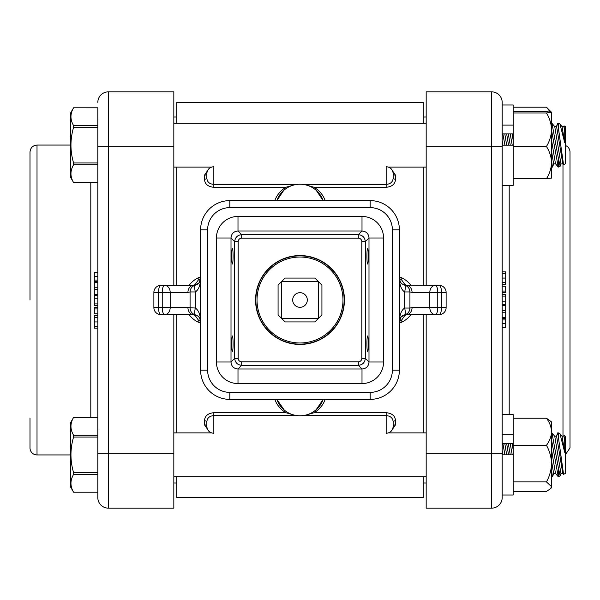 <?xml version="1.0" encoding="UTF-8"?>
<svg xmlns="http://www.w3.org/2000/svg" width="600" height="600" viewBox="0 0 600 600"><rect width="100%" height="100%" fill="white"/><g stroke="black" fill="none" stroke-linecap="round" stroke-linejoin="round"><path stroke-width="0.9" d="M176.752 314.618L176.752 432.893M176.752 476.745L176.752 497.618L423.248 497.618L423.248 476.745M423.248 123.255L423.248 102.382L176.752 102.382L176.752 123.255M176.752 167.108L176.752 285.382M423.248 285.382L423.248 167.108M423.248 432.893L423.248 314.618M274.785 200.603L276.847 200.61A24.555 24.555 0 0 1 323.153 200.61L325.215 200.603M392.377 229.837L399.39 229.837A29.235 29.235 0 0 0 370.163 200.61L229.837 200.61A29.235 29.235 0 0 0 200.61 229.837L200.61 370.163A29.235 29.235 0 0 0 229.837 399.39L370.163 399.39A29.235 29.235 0 0 0 399.39 370.163L399.39 229.837A29.235 29.235 0 0 0 370.163 200.61L370.163 207.623A22.215 22.215 0 0 1 392.377 229.837L392.377 370.163A22.215 22.215 0 0 1 370.163 392.377L229.837 392.377A22.215 22.215 0 0 1 207.623 370.163L207.623 229.837A22.215 22.215 0 0 1 229.837 207.623L370.163 207.623M325.215 399.397L323.153 399.39A24.555 24.555 0 0 1 276.847 399.39L274.785 399.397M300 255.562A44.438 44.438 0 0 0 261.517 322.215A44.438 44.438 0 0 0 338.483 322.215A44.438 44.438 0 0 0 300 255.562M404.655 285.157A7.012 7.012 0 0 0 406.41 285.382A7.012 5.655 90 0 1 412.065 292.403L429.817 292.403A7.012 5.55 -90 0 1 435.368 285.382L404.655 285.157C401.37 284.085 399.615 281.82 399.39 278.37C399.615 285.27 401.37 289.8 404.655 291.952A7.012 1.703 -75.5 0 0 404.655 285.157A7.012 7.012 0 0 1 409.92 291.952L412.065 292.403M404.783 285.195L404.955 284.618L401.145 279.255L401.145 277.545L399.39 276.847L401.145 277.545A24.555 24.555 0 0 1 410.94 285.382M446.123 292.403L446.123 307.597L437.768 307.597L437.768 292.403L441.502 292.403L441.502 307.597A7.012 2.4 -90 0 1 439.11 314.618L435.368 314.618A7.012 2.4 -90 0 0 437.768 307.597L412.065 307.597A7.012 5.655 90 0 1 406.41 314.618L435.368 314.618A7.012 5.55 -90 0 1 429.817 307.597L429.817 292.403L437.768 292.403A7.012 2.4 -90 0 0 435.368 285.382L439.11 285.382A7.012 2.4 -90 0 1 441.502 292.403L446.123 292.403A7.012 7.012 0 0 0 439.11 285.382M412.065 307.597L409.92 308.048A7.012 7.012 0 0 1 404.655 314.843L406.41 314.618A7.012 7.012 0.2 0 0 400.545 317.775M404.783 314.805L404.955 315.382L407.025 314.618M401.04 317.123L404.655 314.843A7.012 1.703 -104.5 0 0 404.655 308.048C401.37 310.2 399.615 314.73 399.39 321.63L401.04 317.123M409.92 308.048L409.92 291.952L404.655 291.952L404.655 308.048L409.92 308.048A7.012 7.012 0 0 1 404.655 314.843L403.808 315.12M434.175 285.382L435.368 285.382M435.368 314.618L434.175 314.618M160.89 285.382A7.012 7.012 0 0 0 153.877 292.403L158.498 292.403A7.012 2.4 90 0 1 160.89 285.382L164.632 285.382A7.012 2.4 90 0 0 162.233 292.403L187.935 292.403A7.012 5.655 -90 0 1 193.59 285.382L164.632 285.382A7.012 5.55 90 0 1 170.183 292.403L170.183 307.597A7.012 5.55 90 0 1 164.632 314.618L193.59 314.618A7.012 5.655 -90 0 1 187.935 307.597L162.233 307.597A7.012 2.4 90 0 0 164.632 314.618L160.89 314.618A7.012 2.4 90 0 1 158.498 307.597L158.498 292.403L162.233 292.403L162.233 307.597L153.877 307.597A7.012 7.012 0 0 0 160.89 314.618M199.995 318.803L200.61 321.63C200.385 314.73 198.63 310.2 195.345 308.048A7.012 1.703 104.5 0 0 195.345 314.843C198.63 315.915 200.385 318.18 200.61 321.63L199.71 318.21M187.935 292.403L190.08 291.952L190.08 308.048A7.012 7.012 0 0 0 195.345 314.843L193.59 314.618A7.012 7.012 0 0 1 195.345 314.843M195.218 314.805L195.045 315.382L198.855 320.745L198.855 322.455L200.61 323.153L198.855 322.455A24.555 24.555 0 0 1 189.06 314.618M190.08 291.952A7.012 7.012 0 0 1 195.345 285.157A7.012 7.012 0 0 0 190.08 291.952L195.345 291.952C198.63 289.8 200.385 285.27 200.61 278.37L198.952 282.885L195.345 285.157A7.012 1.703 75.5 0 0 195.345 291.952L195.345 308.048L187.935 307.597M195.218 285.195L195.045 284.618L192.975 285.382M196.403 284.798L193.59 285.382A7.012 7.012 180 0 0 199.455 282.225M165.825 314.618L164.632 314.618M164.632 285.382L165.825 285.382M200.55 320.745L198.855 320.745M200.55 279.255L198.855 279.255L195.045 284.618M200.61 276.847L198.855 277.545L200.61 276.847M399.45 279.255L401.145 279.255M399.45 320.745L401.145 320.745L404.955 315.382M399.39 323.153L401.145 322.455L399.39 323.153M410.94 314.618A24.555 24.555 0 0 1 401.145 322.455L401.145 320.745M189.06 285.382A24.555 24.555 0 0 1 198.855 277.545L198.855 279.255M367.605 335.955C368.49 335.572 368.49 352.125 367.605 351.743C367.185 351.263 366.952 348.638 366.915 343.853C366.952 339.067 367.185 336.435 367.605 335.955M232.395 335.955C232.815 336.435 233.048 339.067 233.085 343.853C233.048 348.638 232.815 351.263 232.395 351.743C231.51 352.125 231.51 335.572 232.395 335.955M367.605 248.257C368.49 247.875 368.49 264.428 367.605 264.045C367.185 263.565 366.952 260.933 366.915 256.147C366.952 251.362 367.185 248.737 367.605 248.257M232.395 248.257C232.815 248.737 233.048 251.362 233.085 256.147C233.048 260.933 232.815 263.565 232.395 264.045C231.51 264.428 231.51 247.875 232.395 248.257M383.558 362.002L383.558 237.998L368.993 237.998L368.993 362.002C368.632 366.308 366.308 368.632 362.002 368.993L362.002 383.558A21.795 21.63 45 0 0 383.558 362.002L368.993 362.002L365.325 358.335L361.83 358.335A3.532 3.51 45 0 1 358.335 361.83L241.665 361.83A3.532 3.51 135 0 1 238.17 358.335L238.17 241.665A3.532 3.51 -135 0 1 241.665 238.17L358.335 238.17A3.532 3.51 -45 0 1 361.83 241.665L365.325 241.665C364.89 237.435 362.565 235.11 358.335 234.675L358.335 238.17M383.558 237.998A21.795 21.63 -45 0 0 362.002 216.442L362.002 231.007C366.308 231.368 368.632 233.692 368.993 237.998L365.325 241.665L365.325 358.335C364.89 362.565 362.565 364.89 358.335 365.325L358.335 361.83M362.002 216.442L237.998 216.442L237.998 231.007L362.002 231.007L358.335 234.675L241.665 234.675L241.665 238.17M237.998 216.442A21.795 21.63 -135 0 0 216.442 237.998L231.007 237.998C231.368 233.692 233.692 231.368 237.998 231.007L241.665 234.675C237.435 235.11 235.11 237.435 234.675 241.665L238.17 241.665M216.442 237.998L216.442 362.002L231.007 362.002L231.007 237.998L234.675 241.665L234.675 358.335C235.11 362.565 237.435 364.89 241.665 365.325L241.665 361.83M216.442 362.002A21.795 21.63 135 0 0 237.998 383.558L237.998 368.993C233.692 368.632 231.368 366.308 231.007 362.002L234.675 358.335L238.17 358.335M276.847 200.61L283.725 190.403M297.255 184.387L213.833 184.387C209.385 184.05 207.045 181.868 206.82 177.84A2.34 1.432 -0 0 1 204.48 179.265C204.788 184.028 207.9 186.712 213.833 187.312L285.75 187.312L293.362 185.145M285.75 187.32C280.478 190.703 276.825 195.135 274.785 200.61M316.275 190.403L323.153 200.61M325.215 200.61C323.175 195.135 319.522 190.703 314.25 187.32L306.638 185.145M208.965 168.66L204.48 175.192L204.48 179.265M314.25 187.312L386.168 187.312C392.085 186.712 395.205 184.028 395.52 179.265A2.34 1.432 180 0 1 393.18 177.84C392.947 181.868 390.607 184.05 386.168 184.387L386.168 166.695C390.338 167.093 392.678 169.373 393.18 173.542L393.18 173.715A2.34 1.478 180 0 0 395.52 175.192L391.02 168.653M302.745 415.612L386.168 415.612C390.615 415.95 392.955 418.132 393.18 422.16A2.34 1.432 180 0 1 395.52 420.735C395.213 415.972 392.1 413.287 386.168 412.688L314.25 412.688C319.522 409.298 323.175 404.865 325.215 399.39M391.035 431.34L395.52 424.808L395.52 420.735M274.785 399.39C276.825 404.873 280.478 409.298 285.75 412.68L213.833 412.688C207.915 413.287 204.795 415.972 204.48 420.735A2.34 1.432 0 0 1 206.82 422.16C207.053 418.132 209.392 415.95 213.833 415.612L213.833 433.305C209.663 432.908 207.322 430.627 206.82 426.457L206.82 426.285A2.34 1.478 -0 0 0 204.48 424.808L208.98 431.347M213.833 187.312L213.833 166.695C209.663 167.093 207.322 169.373 206.82 173.542L206.82 173.715A2.34 1.478 0 0 1 204.48 175.192M393.18 177.84L393.18 173.715M206.82 173.715L206.82 177.84M285.757 412.68L293.362 414.855M284.257 410.055L276.847 399.39M314.235 412.695L306.638 414.855M386.168 412.688L386.168 433.305C390.338 432.908 392.678 430.627 393.18 426.457L393.18 426.285A2.34 1.478 180 0 1 395.52 424.808M323.153 399.39L316.275 409.597M206.82 422.16L206.82 426.285M393.18 426.285L393.18 422.16M97.823 164.767L73.582 164.767C70.088 170.7 70.088 176.625 73.582 182.558L70.418 177.083L70.418 113.28L73.582 107.79L97.823 107.805L97.823 497.618L97.823 492.21L73.582 492.21L70.418 486.72L70.418 422.918L73.582 417.442C70.088 423.375 70.088 429.3 73.582 435.232L73.582 437.033C70.088 448.89 70.088 460.748 73.582 472.612L97.823 472.612M97.823 127.387L73.582 127.387C70.088 139.252 70.088 151.11 73.582 162.968L97.823 162.968M73.582 182.558L97.823 182.558M73.582 107.805C70.088 113.73 70.088 119.663 73.582 125.595L73.582 127.387M73.582 125.595L97.823 125.595M73.582 162.968L73.582 164.767M426.173 167.108L388.53 167.108M211.47 167.108L173.828 167.108M502.957 145.178L502.178 140.752L502.957 145.178M502.875 133.928L504.938 145.178L502.875 133.928M506.678 145.178L504.803 133.928M508.53 145.178L506.655 133.928M510.27 145.178L508.312 133.928L510.27 145.178M510.18 133.928L512.243 145.178L510.18 133.928M513.173 140.288L512.107 133.928M563.857 126.33L562.05 126.63L564.735 142.725L564.773 138.435L564.735 142.71C558.548 118.605 558.548 118.605 564.735 142.725L564.735 131.61L563.857 126.33L564.735 131.61L564.015 125.91L564.735 131.61L564.015 125.91L565.56 126.63L565.56 163.725L563.55 164.663L560.76 145.178L563.55 164.663L562.778 163.725L560.977 164.032L560.145 166.252L558.248 167.108L551.543 130.23L558.248 167.108L555.472 163.725L553.665 164.032L552.518 167.108L551.543 161.16L552.518 167.108L551.543 167.108M553.665 164.032L551.543 151.252M555.472 163.725L551.543 140.137M558.315 167.108L558.315 157.98L551.963 123.255L554.745 126.63L556.545 126.33L557.7 123.255L560.76 145.178L558.315 127.028L558.315 123.255L559.868 123.983L562.05 126.63M560.977 164.032L554.745 126.63M560.145 166.252L558.315 157.98M562.778 163.725L556.545 126.33M558.112 125.79L557.7 123.255L558.315 123.255M564.773 137.055L564.765 134.13L564.773 137.055M97.823 437.033L73.582 437.033M97.823 474.405L73.582 474.405C70.088 480.338 70.088 486.27 73.582 492.195L97.823 492.195M73.582 435.232L97.823 435.232M97.823 417.442L73.582 417.442M73.582 472.612L73.582 474.405M426.173 476.745L173.828 476.745M502.957 454.822L502.178 450.39L502.957 454.822M502.875 443.565L504.938 454.822L502.875 443.565M506.678 454.822L504.803 443.565M508.53 454.822L506.655 443.565M510.27 454.822L508.312 443.565L510.27 454.822M510.18 443.565L512.243 454.822L510.18 443.565M513.173 449.933L512.107 443.565M564.773 448.072L564.735 452.347C558.548 428.25 558.548 428.25 564.735 452.37L564.735 441.255L563.857 435.967L564.735 441.255L564.015 435.548L565.56 436.275L565.56 473.37L563.55 474.308L558.315 436.673L563.55 474.308L560.76 454.822L563.55 474.308L562.778 473.37L560.977 473.67L560.145 475.89L558.248 476.745L551.543 439.875L558.248 476.745L555.472 473.37L553.665 473.67L552.518 476.745L551.543 470.798L552.518 476.745L551.543 476.745M553.665 473.67L551.543 460.89M555.472 473.37L551.543 449.775M558.315 476.745L558.315 467.625L551.963 432.893L554.745 436.275L556.545 435.967L557.7 432.893L558.315 436.673L558.315 432.893L559.868 433.62L562.05 436.275L564.735 452.37M560.977 473.67L554.745 436.275M560.145 475.89L558.315 467.625M562.778 473.37L556.545 435.967M558.112 435.428L557.7 432.893L558.315 432.893M564.773 446.7L564.765 443.775M558.075 125.55L557.7 123.255M560.76 145.178L558.315 127.028L560.76 145.178M502.178 414.623L513.173 414.623L513.173 443.565L502.178 443.565M502.178 454.822L513.173 454.822L513.173 495.015L502.178 495.015L502.178 497.618L502.178 453.3L502.178 495.015M502.178 434.722L513.173 434.722L513.173 454.822M513.173 145.178L502.178 145.178L502.178 146.7L502.178 102.382L502.178 104.985L513.173 104.985L513.173 133.928L502.178 133.928L502.178 125.085L513.173 125.085L513.173 185.377L502.178 185.377M502.178 104.985L502.178 125.085M546.45 418.222C549.63 422.438 551.325 426.952 551.543 431.768L551.543 421.935L546.45 418.222L513.173 418.222M546.45 445.305C549.638 451.035 551.332 457.14 551.543 463.605L551.543 431.768C551.347 436.522 549.653 441.037 546.45 445.305L513.173 445.305M546.45 481.905L551.543 486.66L551.543 463.605C551.332 470.077 549.638 476.175 546.45 481.905L513.173 481.905M551.543 487.702L551.543 486.66L550.455 488.79L546.45 491.415L513.173 491.415M513.173 111.667L546.45 111.667L551.543 112.312L546.45 112.958C549.638 118.208 551.332 123.788 551.543 129.712C551.332 135.637 549.638 141.225 546.45 146.475C549.63 151.493 551.325 156.863 551.543 162.585C551.347 168.24 549.653 173.61 546.45 178.695L513.173 178.695M546.45 146.475L513.173 146.475M546.45 112.958L513.173 112.958M546.45 178.695L551.52 178.087M513.173 107.205L546.45 107.205L551.543 112.29L551.543 178.065M546.653 107.407L550.26 111.998M173.828 285.382L173.828 91.86L108.345 91.86L173.828 91.86M97.823 497.618A10.522 10.522 0 0 0 108.345 508.14A10.522 10.522 0 0 1 97.823 497.618A10.522 10.522 0 0 0 108.345 508.14L173.828 508.14L173.828 314.618M30 300L30 152.078C30.412 147.817 32.752 145.477 37.013 145.065L37.013 454.935A7.012 7.012 0 0 1 30 447.923L30 418.103M173.828 453.3L108.345 453.3L108.345 91.86A10.522 10.522 0 0 0 97.823 102.382A10.522 10.522 0 0 1 108.345 91.86A10.522 10.522 0 0 0 97.823 102.382M97.823 287.25L94.312 287.25L94.312 294.278L97.823 294.278M97.823 289.545L94.312 289.545M97.823 282.517L94.312 282.517L94.312 287.25M97.823 272.655L94.312 272.655L94.312 282.173L97.823 282.173M97.823 280.058L94.312 280.058M97.823 281.513L94.312 281.513M97.823 295.605L94.312 295.605L94.312 305.647L97.823 305.647M97.823 298.252L94.312 298.252M97.823 303.907L94.312 303.907M97.823 307.147L94.312 307.147L94.312 309.375M97.823 307.252L94.312 307.252M97.823 308.94L94.312 308.94L94.312 313.778L97.823 313.778M97.823 328.14L94.312 328.14L94.312 315.735L97.823 315.735M97.823 317.415L94.312 317.415M97.823 326.452L94.312 326.452M426.173 314.618L426.173 508.14L491.655 508.14A10.522 10.522 0 0 0 502.178 497.618M426.173 91.86L491.655 91.86A10.522 10.522 0 0 1 502.178 102.382A10.522 10.522 0 0 0 491.655 91.86L426.173 91.86L426.173 285.382M426.173 453.3L502.178 453.3L502.178 146.7L491.655 146.7L491.655 508.14M565.56 145.553A7.012 7.012 0 0 1 570 152.078L570 447.923L565.56 454.447M570 418.103L570 300M502.178 312.75L505.688 312.75L505.688 305.722L502.178 305.722M502.178 310.455L505.688 310.455M502.178 317.483L505.688 317.483L505.688 312.75M502.178 327.345L505.688 327.345L505.688 317.827L502.178 317.827M502.178 319.942L505.688 319.942M502.178 318.487L505.688 318.487M502.178 304.395L505.688 304.395L505.688 294.353L502.178 294.353M502.178 301.748L505.688 301.748M502.178 296.093L505.688 296.093M502.178 292.853L505.688 292.853L505.688 290.625M502.178 292.748L505.688 292.748M502.178 291.06L505.688 291.06L505.688 286.222L502.178 286.222M502.178 271.86L505.688 271.86L505.688 284.265L502.178 284.265M502.178 282.585L505.688 282.585M502.178 273.548L505.688 273.548M300 292.695A7.305 7.305 0 0 1 307.305 300A7.305 7.305 0 0 1 300 307.305A7.305 7.305 0 0 1 292.695 300A7.305 7.305 0 0 1 300 292.695M300 344.145A44.145 44.145 0 0 0 344.145 300A44.145 44.145 0 0 0 300 255.855A44.145 44.145 0 0 0 255.855 300A44.145 44.145 0 0 0 300 344.145M300 342.975A42.975 42.975 0 0 1 262.785 278.513A42.975 42.975 0 0 1 337.215 278.513A42.975 42.975 0 0 1 300 342.975M318.42 281.58L321.923 285.09L321.923 314.91L314.91 321.923L285.09 321.923L278.077 314.91L278.077 285.09L285.09 278.077L314.91 278.077L318.42 281.58L318.42 318.42L281.58 318.42L281.58 281.58L318.42 281.58M192.975 314.618L195.045 315.382M407.025 285.382L404.955 284.618M237.998 383.558L362.002 383.558M362.002 368.993L237.998 368.993L241.665 365.325L358.335 365.325L362.002 368.993M392.377 370.163L399.39 370.163M229.837 200.61L229.837 207.623M200.61 229.837L207.623 229.837M200.61 370.163L207.623 370.163M229.837 399.39L229.837 392.377M370.163 399.39L370.163 392.377M361.83 241.665L361.83 358.335M395.52 179.265L395.52 175.192M204.48 420.735L204.48 424.808M302.745 184.387L386.168 184.387L386.168 187.312M297.255 415.612L213.833 415.612L213.833 412.688M97.823 146.7L173.828 146.7M90.802 182.572L90.802 417.428M108.345 508.14L108.345 453.3L97.823 453.3M97.823 276.375L94.312 276.375M97.823 321.93L94.312 321.93M562.987 163.98L562.987 436.118M509.197 414.623L509.197 185.377M426.173 146.7L491.655 146.7L491.655 91.86M502.178 323.625L505.688 323.625M502.178 278.07L505.688 278.07M400.29 281.79L399.39 278.37L400.005 281.197M439.11 314.618A7.012 7.012 0 0 0 446.123 307.597M153.877 292.403L153.877 307.597M198.855 283.013L196.92 284.528M401.145 316.987L403.08 315.472M73.582 182.572L97.823 182.572M73.582 107.79L97.823 107.79M97.92 119.782L97.823 118.868M173.828 123.255L426.173 123.255M551.543 123.255L551.963 123.255M73.582 417.428L97.823 417.428M97.92 429.428L97.823 428.513M173.828 432.893L211.47 432.893M388.53 432.893L426.173 432.893M551.543 432.893L551.963 432.893M563.857 435.967L562.05 436.275M551.543 487.71L550.455 488.79M176.752 117L173.828 117M176.752 483L173.828 483M37.013 454.935L70.418 454.935M37.013 145.065L70.418 145.065M423.248 483L426.173 483M423.248 117L426.173 117"/></g></svg>
